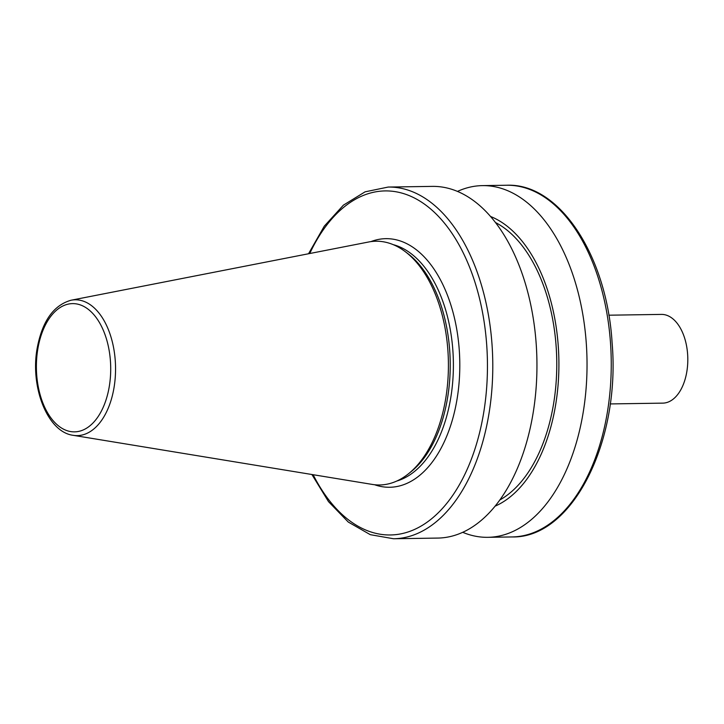 <?xml version="1.0" encoding="UTF-8"?>
<svg xmlns="http://www.w3.org/2000/svg" width="724" height="724" viewBox="0 0 724 724"><rect width="100%" height="100%" fill="white"/><g stroke="black" fill="none" stroke-linecap="round" stroke-linejoin="round"><path stroke-width="1.09" d="M610.178 403.929L662.777 403.132A44.372 25.702 -90.9 0 0 687.8 358.371A44.372 25.702 -90.9 0 0 661.428 314.406L608.821 315.202M462.699 532.303A175.869 101.876 -90.9 0 0 487.813 537.317A175.869 101.876 -90.9 0 0 587.001 359.909A175.869 101.876 -90.9 0 0 482.446 185.615A175.869 101.876 -90.9 0 0 457.496 191.398M495.026 506.194A149.026 86.328 -90.9 0 0 558.883 360.344A149.026 86.328 -90.9 0 0 490.61 216.503M499.777 499.994A145.343 84.192 -90.9 0 0 556.747 360.371A145.343 84.192 -90.9 0 0 495.542 222.558M311.899 474.51L328.506 501.632L348.253 522.04L370.299 534.674L393.575 538.756L437.739 538.077A175.869 101.876 -90.9 0 0 536.918 360.679A175.869 101.876 -90.9 0 0 432.373 186.385L388.209 187.054L365.068 191.842L343.42 205.145L324.298 226.141L308.533 253.762M73.16 435.314L372.326 484.428A121.885 70.608 -90.9 0 0 408.454 473.804L410.97 471.786A119.722 69.35 -90.9 0 0 450.201 362A119.722 69.35 -90.9 0 0 407.639 253.454L405.069 251.518A121.885 70.608 -90.9 0 0 368.625 241.997L71.097 300.225C53.594 305.175 42.291 321.139 37.196 348.108C30.001 386.842 47.377 432.065 73.16 435.314A67.92 39.34 -90.9 0 0 115.541 367.104A67.92 39.34 -90.9 0 0 71.097 300.225M408.454 473.804A121.885 70.608 -90.9 0 0 448.391 362.027A121.885 70.608 -90.9 0 0 405.069 251.518M506.664 185.244C559.616 182.873 607.011 255.916 612.115 342.977C620.631 441.604 572.322 538.448 512.031 536.946A175.869 101.876 -90.9 0 0 611.219 359.538A175.869 101.876 -90.9 0 0 506.664 185.244L482.446 185.615M393.575 538.756A175.869 101.876 -90.9 0 0 492.754 361.348A175.869 101.876 -90.9 0 0 388.209 187.054M313.13 474.709A172.041 99.659 -90.9 0 0 458.066 487.026A172.041 99.659 -90.9 0 0 454.247 236.784A172.041 99.659 -90.9 0 0 309.754 253.518M374.607 484.745A124.311 72.011 -90.9 0 0 459.776 361.855A124.311 72.011 -90.9 0 0 370.896 241.617M396.806 481.035A119.722 69.35 -90.9 0 0 453.369 361.955A119.722 69.35 -90.9 0 0 393.195 244.649M37.856 348.787A64.128 37.15 -90.9 0 0 82.409 430.282A64.128 37.15 -90.9 0 0 100.355 324.171A64.128 37.15 -90.9 0 0 37.856 348.787M512.031 536.946L487.813 537.317"/></g></svg>
